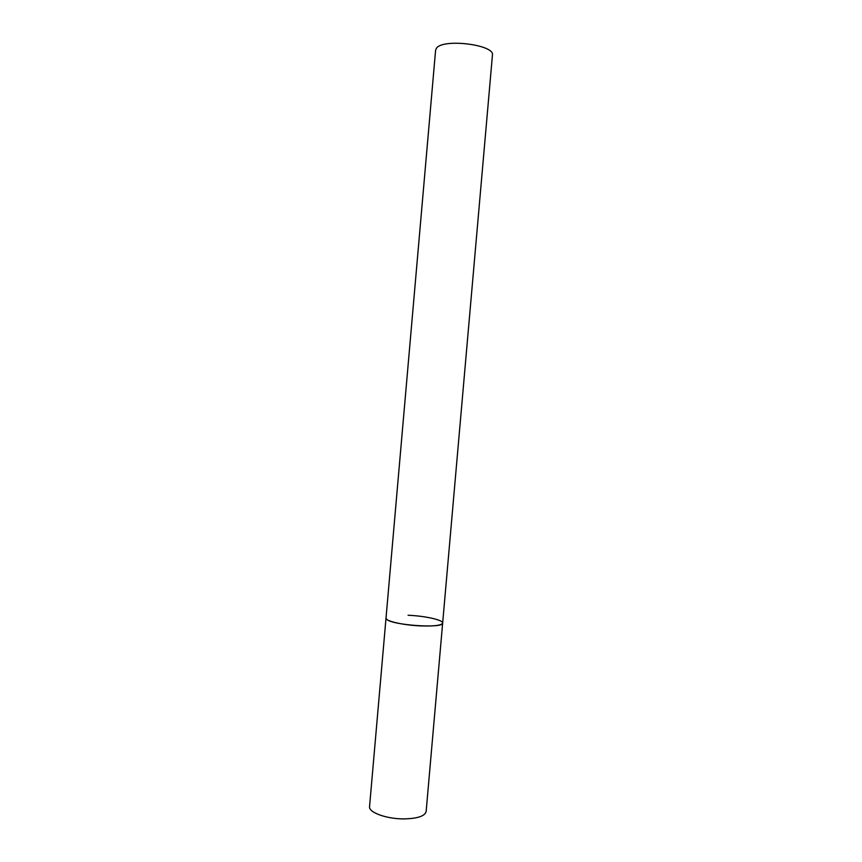 <?xml version="1.0" encoding="UTF-8"?>
<svg xmlns="http://www.w3.org/2000/svg" width="862" height="862" viewBox="0 0 862 862"><rect width="100%" height="100%" fill="white"/><g stroke="black" fill="none" stroke-linecap="round" stroke-linejoin="round"><path stroke-width="1.29" d="M408.071 615.252C424.977 615.931 443.348 619.993 442.659 623.054C441.646 625.37 434.405 626.329 420.936 625.92C403.535 625.262 385.12 621.06 386.014 618.097L386.607 619.228C391.596 625.252 443.984 628.786 442.659 623.054L426.14 811.508C424.923 816.109 417.564 818.577 404.052 818.9C386.585 819.062 368.419 812.403 369.561 806.563L435.601 50.179L436.463 48.229C442.874 38.197 495.187 44.749 492.439 55.157L442.659 623.054"/></g></svg>
